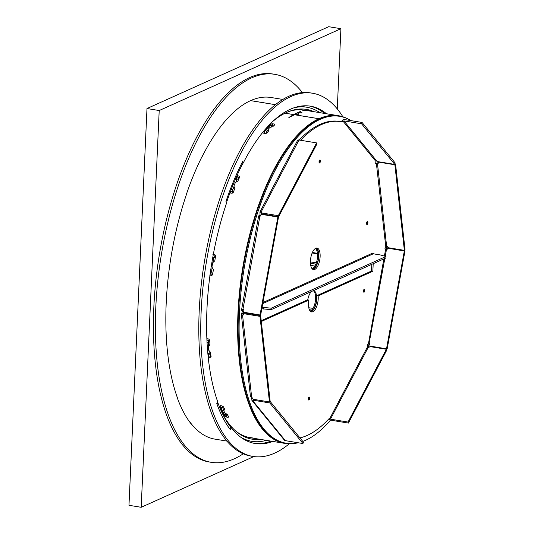 <?xml version="1.0" encoding="UTF-8"?>
<svg xmlns="http://www.w3.org/2000/svg" width="534" height="534" viewBox="0 0 534 534"><rect width="100%" height="100%" fill="white"/><g stroke="black" fill="none" stroke-linecap="round" stroke-linejoin="round"><path stroke-width="0.8" d="M310.261 311.168A10.373 4.365 99.3 0 0 310.314 311.182A10.373 4.365 99.3 0 0 316.595 298.866A10.373 4.365 99.3 0 0 313.665 290.703A10.373 4.365 99.3 0 0 313.304 290.683M311.576 291.457A10.373 4.365 99.3 0 0 307.738 299.888M310.107 310.988A10.373 4.365 99.3 0 0 315.614 298.706A10.373 4.365 99.3 0 0 313.224 290.716M312.183 268.849A10.373 4.365 99.3 0 0 312.236 268.856A10.373 4.365 99.3 0 0 318.518 256.547A10.373 4.365 99.3 0 0 315.587 248.383A10.373 4.365 99.3 0 0 315.541 248.377M312.03 268.669A10.373 4.365 99.3 0 0 317.536 256.387A10.373 4.365 99.3 0 0 315.334 248.497M351.018 120.624A165.62 69.734 99.3 0 0 339.731 116.339A165.62 69.734 99.3 0 0 239.472 312.877A165.62 69.734 99.3 0 0 286.171 443.22A165.62 69.734 99.3 0 0 298.239 442.766M302.798 441.404A165.62 69.734 99.3 0 0 330.493 420.124M367.806 348.255A165.62 69.734 99.3 0 0 369.328 343.562M386.242 250.433A165.62 69.734 99.3 0 0 386.429 246.688A165.62 69.734 99.3 0 0 386.496 245.253M339.731 116.339L338.75 116.178A165.62 69.734 99.3 0 0 238.491 312.717A165.62 69.734 99.3 0 0 285.196 443.06L286.171 443.22M378.059 162.99A165.62 69.734 99.3 0 0 377.505 161.201M293.153 110.378L294.448 109.79M306.87 109.57A167.095 70.355 -80.7 0 1 312.076 111.392M258.336 439.048L258.216 439.102A167.095 70.355 -80.7 0 1 254.344 439.235M337.268 108.916L340.912 28.703L159.205 110.538L141.19 507.3L253.85 456.563M159.205 110.538L146.99 108.535L328.69 26.7L340.912 28.703M146.99 108.535L128.974 505.298L141.19 507.3M294.614 114.236L288.927 117.587M294.067 114.483A3.277 2.864 65.8 0 1 294.334 114.343A3.277 2.864 65.8 0 1 294.835 114.176L298.232 114.329L298.86 113.962L297.378 112.881A3.418 2.984 -114.2 0 0 296.851 113.054L294.274 114.216A3.418 2.984 65.8 0 1 294.801 114.042L294.835 114.176M288.854 117.46L294 114.356A3.418 2.984 65.8 0 1 294.274 114.216M291.504 116.425L295.342 114.109M295.482 114.102L294.481 114.703M297.725 112.841A3.277 2.864 65.8 0 1 297.919 112.787L301.316 112.941L301.944 112.574L300.462 111.493A3.418 2.984 -114.2 0 0 299.934 111.666L297.358 112.828A3.418 2.984 65.8 0 1 297.879 112.654L297.919 112.787M294.995 114.79L296.103 114.122M298.86 113.969L298.86 113.962A2.897 1.208 -148.8 0 1 298.633 114.129A2.897 1.208 -148.8 0 1 298.299 114.216L294.801 114.042M298.793 114.076A2.897 1.208 -148.8 0 1 298.566 114.243L298.559 114.243A2.897 1.208 -148.8 0 1 298.232 114.329M297.879 112.654L301.383 112.828A2.897 1.208 -148.8 0 0 301.703 112.747L301.637 112.854A2.897 1.208 -148.8 0 1 301.316 112.941M208.2 357.113L210.162 357.44L211.037 356.652A166.001 69.894 -80.7 0 1 210.59 352.367L208.654 350.164A166.001 69.894 -80.7 0 1 208.333 346.272L209.955 344.61A166.001 69.894 -80.7 0 1 209.688 340.138L208.661 338.977L206.865 338.683M208.333 346.272L209.682 345.251M210.83 357.219L211.037 356.652M223.479 406.774L222.217 405.96L220.262 405.64L219.567 406.134A166.001 69.894 99.3 0 0 224.847 416.293L226.156 416.994L228.111 417.314L228.759 416.934A166.001 69.894 -80.7 0 1 227.29 414.411L224.894 412.969A166.001 69.894 -80.7 0 1 223.653 410.573L224.807 409.638A166.001 69.894 -80.7 0 1 223.479 406.774M223.653 410.573L224.807 409.638M294.341 114.71L318.931 118.742A166.001 69.894 99.3 0 0 237.984 312.737A166.001 69.894 99.3 0 0 284.789 443.38L254.685 438.447A166.001 69.894 -80.7 0 1 254.538 438.427L255.392 438.548A166.001 69.894 -80.7 0 1 253.356 438.06L249.445 437.419A166.001 69.894 99.3 0 0 252.535 438.1A166.001 69.894 99.3 0 0 254.464 438.347L254.451 438.407M254.538 438.427L255.392 438.548M249.979 437.453L249.451 437.386M284.789 443.38A166.001 69.894 99.3 0 0 293.967 443.467M252.535 438.1L250.579 437.78A166.001 69.894 -80.7 0 1 235.394 430.751M264.403 132.746A163.818 68.973 99.3 0 0 263.97 133.233M273.602 125.897L272.887 125.777M234.873 188.302L233.932 186.86L235.013 188.362M230.615 191.306A163.818 68.973 99.3 0 0 229.987 192.921L229.98 192.941M239.566 177.295L237.717 176.988L236.342 177.688A163.818 68.973 99.3 0 0 235.874 178.723M210.056 274.763L212.051 275.304M215.189 254.945L213.246 254.811M318.938 118.742L318.985 118.722A166.001 69.894 99.3 0 1 338.523 115.724A166.001 69.894 99.3 0 1 348.121 119.029M307.33 110.638A166.001 69.894 99.3 0 0 306.262 110.438A166.001 69.894 99.3 0 0 302.044 110.057L302.037 110.104M302.551 110.211L305.955 110.698A166.001 69.894 -80.7 0 1 308.045 110.812L307.617 110.778M308.045 110.812L307.204 110.618A166.001 69.894 -80.7 0 1 308.412 110.792L338.523 115.724M307.624 110.712L307.204 110.618M288.62 111.599A166.001 69.894 -80.7 0 1 304.307 110.117L306.262 110.438M271.032 124.022A166.001 69.894 99.3 0 0 262.821 132.419L263.322 133.126L265.278 133.447L266.733 133.053A166.001 69.894 -80.7 0 1 268.896 130.65L268.095 129.341A166.001 69.894 -80.7 0 1 270.024 127.366L272.747 126.712A166.001 69.894 -80.7 0 1 274.943 124.662L274.449 124.068L272.494 123.748L271.032 124.022L271.138 125.997M272.494 123.748L272.6 125.73M268.896 130.65L268.495 129.989L268.589 130.984M268.495 129.989L268.095 129.341M274.449 124.068L274.503 125.063M229.934 192.934L231.903 193.255L233.238 192.474A166.001 69.894 -80.7 0 1 234.887 188.268L233.872 186.152A166.001 69.894 -80.7 0 1 235.387 182.521L237.917 181.026A166.001 69.894 -80.7 0 1 239.679 177.041L239.098 176.013L236.963 175.686M237.143 175.693L237.717 176.988M234.887 188.268L234.379 187.207M239.098 176.013L239.666 177.308M239.679 177.041L239.686 176.467M212.899 254.451L213.787 254.711M209.608 275.063L210.543 275.057M210.009 275.13L211.744 275.384M213.3 254.518L214.855 254.771L215.636 256.013A166.001 69.894 -80.7 0 0 214.768 260.892L212.645 262.761A166.001 69.894 -80.7 0 0 211.951 267.1L213.386 269.55A166.001 69.894 -80.7 0 0 212.686 274.456L211.658 275.384M207.993 355.037L209.161 356.031L210.997 356.332M207.96 353.895A163.818 68.973 99.3 0 0 208.073 354.936M208.213 357.119L209.161 356.031M210.162 357.44L211.117 356.352M224.847 416.293L225.568 414.424L227.778 415.272M226.156 416.994L226.87 415.118M228.111 417.314L228.452 416.427M224.233 410.112L224.614 409.224M324.538 113.435A170.913 71.963 99.3 0 0 309.446 106.026A170.913 71.963 99.3 0 1 324.538 113.435M177.288 397.823L177.442 397.85A173.103 72.884 -80.7 0 1 166.207 302.965A173.103 72.884 -80.7 0 1 186.713 193.675L186.613 193.655M226.903 441.091L215.022 439.142A173.103 72.884 -80.7 0 1 190.211 422.421L189.971 422.381M224.487 420.752A173.103 72.884 99.3 0 0 229.807 428.909L229.76 428.902M326.494 113.755A170.913 71.963 99.3 0 0 310.428 106.173A170.913 71.963 99.3 0 0 243.164 163.15L241.935 162.95L242.403 164.232A170.913 71.963 99.3 0 0 227.017 201.104L226.136 200.958M282.88 99.444L270.992 97.495A173.103 72.884 -80.7 0 0 250.646 100.612L275.444 104.677L250.6 100.632A173.103 72.884 -80.7 0 0 202.293 156.335L202.179 156.315M254.184 443.333A170.913 71.963 99.3 0 0 270.905 441.111A170.913 71.963 99.3 0 1 254.184 443.333M229.807 428.909L230.468 426.966A170.913 71.963 99.3 0 1 217.859 402.703L217.058 404.291M217.278 402.609L217.859 402.703M226.376 200.257L227.017 201.104M264.19 133.266A163.818 68.973 -80.7 0 1 264.417 133.013L264.41 132.953A1.635 0.688 -80.7 0 1 264.984 130.803A165.453 69.66 -80.7 0 1 270.324 125.423A1.635 0.688 -80.7 0 1 270.491 125.31A1.635 0.688 -80.7 0 1 270.685 125.276A1.635 0.688 -80.7 0 1 270.858 125.37M273.081 126.384A1.635 0.688 99.3 0 0 272.634 125.597A1.635 0.688 99.3 0 0 272.447 125.63A1.635 0.688 99.3 0 0 272.28 125.744L270.324 125.423M238.925 177.188A163.818 68.973 -80.7 0 0 237.964 179.311L237.944 179.277A1.635 0.688 99.3 0 0 237.643 179.01A1.635 0.688 99.3 0 0 237.45 179.044A1.635 0.688 99.3 0 0 236.936 179.691L235.327 179.424M214.481 257.608L212.786 257.328L214.481 257.608A1.635 0.688 99.3 0 0 214.294 257.642A1.635 0.688 99.3 0 0 213.547 259.07L212.505 258.903M222.811 406.187A1.635 0.688 99.3 0 0 222.838 407.943L220.889 407.622A1.635 0.688 -80.7 0 1 220.889 405.747M226.269 414.538A1.635 0.688 99.3 0 0 226.556 414.771L224.6 414.451A1.635 0.688 -80.7 0 1 224.313 414.217L226.269 414.538A165.453 69.66 -80.7 0 1 225.722 413.57M223.806 409.932A165.453 69.66 -80.7 0 1 222.838 407.943M226.556 414.771A1.635 0.688 99.3 0 0 227.177 414.271M264.984 130.803L266.94 131.124A165.453 69.66 -80.7 0 1 268.048 129.936M270.898 127.052A165.453 69.66 -80.7 0 1 272.28 125.744M266.94 131.124A1.635 0.688 99.3 0 0 266.366 133.273L264.41 132.953M231.249 189.47L232.751 189.717A165.453 69.66 -80.7 0 1 233.912 186.827M235.948 181.954A165.453 69.66 -80.7 0 1 236.936 179.691M232.751 189.717A1.635 0.688 99.3 0 0 232.67 191.913L230.715 191.593A1.635 0.688 -80.7 0 1 230.588 191.192M232.183 193.248A163.818 68.973 -80.7 0 1 232.691 191.946L232.67 191.913M214.508 257.615A163.818 68.973 -80.7 0 1 215.002 254.912M210.596 270.885L211.644 271.052A165.453 69.66 -80.7 0 1 212.111 267.854M213.033 262.094A165.453 69.66 -80.7 0 1 213.547 259.07M211.644 271.052A1.635 0.688 99.3 0 0 212.071 272.707A1.635 0.688 99.3 0 0 212.078 272.707L212.105 272.714A163.818 68.973 -80.7 0 0 211.758 275.25M206.938 340.298A1.635 0.688 -80.7 0 1 207.045 340.178L209.028 340.465A163.818 68.973 -80.7 0 1 208.954 339.103M208.994 340.498A1.635 0.688 99.3 0 0 208.393 342.621L207.045 342.394M207.813 353.108L209.268 353.348A165.453 69.66 -80.7 0 1 209.028 350.898M208.594 345.645A165.453 69.66 -80.7 0 1 208.393 342.621M209.268 353.348A1.635 0.688 99.3 0 0 209.722 354.182A1.635 0.688 99.3 0 0 210.102 354.015L210.136 353.982A163.818 68.973 -80.7 0 0 210.383 356.231M208.387 355.564A163.818 68.973 -80.7 0 1 208.207 353.935M207.045 340.178L209.028 340.465M207.072 340.145A163.818 68.973 -80.7 0 1 206.992 338.703M230.214 192.981A163.818 68.973 -80.7 0 1 230.735 191.626L232.691 191.946M264.417 133.013L266.279 133.32M236.108 178.763A163.818 68.973 -80.7 0 1 236.809 177.215M224.313 414.217A165.453 69.66 -80.7 0 1 220.889 407.622M305.408 109.243A167.095 70.355 -80.7 0 1 307.491 109.73M314.032 111.713A167.095 70.355 99.3 0 0 306.389 109.383A167.095 70.355 99.3 0 0 286.725 112.4L286.671 112.42A167.095 70.355 99.3 0 0 272.894 121.345M245.62 440.283L247.022 440.53A169.278 71.269 99.3 0 0 247.849 440.677A169.278 71.269 99.3 0 0 248.851 440.824L248.43 440.737M240.447 436.992A169.278 71.269 99.3 0 0 251.955 441.351L249.999 441.031A169.278 71.269 -80.7 0 1 246.247 440.17L244.819 439.869M251.955 441.351A169.278 71.269 99.3 0 0 266.319 440.356M254.311 439.255L253.79 439.108L254.311 439.255A167.095 70.355 -80.7 0 1 251.334 439.021M223.159 415.058A167.095 70.355 99.3 0 0 252.308 439.195A167.095 70.355 99.3 0 0 260.519 439.409M298.646 106.353L300.088 106.513A169.278 71.269 -80.7 0 1 304.787 106.907L306.743 107.227A169.278 71.269 99.3 0 0 293.967 107.801M300.355 106.179L302.638 106.553A169.278 71.269 99.3 0 1 302.791 106.58L302.364 106.52L302.778 106.646M302.638 106.553A169.278 71.269 99.3 0 0 300.956 106.326L300.922 106.526M300.956 106.326L299.614 106.139M319.926 112.681A169.278 71.269 99.3 0 0 306.743 107.227M310.695 265.338L314.88 266.065M315.861 264.123L310.448 263.242M311.649 310.067L309.36 309.693M308.786 307.738L312.964 308.378M310.414 261.894L316.335 262.848M317.496 253.844L312.156 253.003M317.443 253.31L312.363 252.509M310.928 311.709A10.92 4.599 99.3 0 0 316.836 298.76A10.92 4.599 99.3 0 0 316.755 295.689L318.124 295.909L372.859 271.259L373.206 263.703M261.3 321.501L308.879 300.075A10.92 4.599 99.3 0 0 308.512 303.345A10.92 4.599 99.3 0 0 311.596 311.943A10.92 4.599 99.3 0 0 318.204 298.987A10.92 4.599 99.3 0 0 318.124 295.909M320.126 256.66A10.92 4.599 99.3 0 0 317.049 248.07A10.92 4.599 99.3 0 0 310.434 261.026A10.92 4.599 99.3 0 0 313.518 269.623A10.92 4.599 99.3 0 0 320.126 256.66M312.851 269.39A10.92 4.599 99.3 0 0 318.758 256.44A10.92 4.599 99.3 0 0 316.342 248.076M320.38 161.201A1.529 0.641 99.3 0 0 319.946 159.993A1.529 0.641 99.3 0 0 319.025 161.809A1.529 0.641 99.3 0 0 319.452 163.017A1.529 0.641 99.3 0 0 320.38 161.201M319.152 162.723A1.529 0.641 99.3 0 0 319.692 161.088A1.529 0.641 99.3 0 0 319.566 160.18M309.62 398.197A1.529 0.641 99.3 0 0 309.186 396.996A1.529 0.641 99.3 0 0 308.258 398.811A1.529 0.641 99.3 0 0 308.692 400.013A1.529 0.641 99.3 0 0 309.62 398.197M308.392 399.719A1.529 0.641 99.3 0 0 308.932 398.09A1.529 0.641 99.3 0 0 308.806 397.176M367.899 222.711A1.529 0.641 99.3 0 0 367.465 221.51A1.529 0.641 99.3 0 0 366.538 223.319A1.529 0.641 99.3 0 0 366.971 224.527A1.529 0.641 99.3 0 0 367.899 222.711M366.671 224.233A1.529 0.641 99.3 0 0 367.212 222.598A1.529 0.641 99.3 0 0 367.085 221.69M364.822 290.423A1.529 0.641 99.3 0 0 364.388 289.221A1.529 0.641 99.3 0 0 363.467 291.037A1.529 0.641 99.3 0 0 363.894 292.238A1.529 0.641 99.3 0 0 364.822 290.423M363.594 291.944A1.529 0.641 99.3 0 0 364.141 290.316A1.529 0.641 99.3 0 0 364.008 289.401M316.755 295.689L371.49 271.038L371.798 264.337M261.206 320.7L307.511 299.848L308.879 300.075M251.647 396.875L251.908 400.387L253.069 401.121L253.39 400.253L269.797 402.943L302.958 443.534L285.363 440.657A2.183 1.856 140.8 0 1 284.315 440.069L251.908 400.387M260.045 314.906L277.86 217.031L278.481 217.198L260.665 315.073L243.637 312.216L242.917 309.46L241.695 310.254L242.376 311.569L241.355 314.372L242.63 315.714L244.232 312.924L260.645 315.614L259.978 316.362L269.463 401.942L253.049 399.252L251.614 396.815L250.7 396.188M278.301 215.676L316.609 142.892L316.956 143.913L278.648 216.697L278.301 215.676L261.894 212.993L261.707 210.89L260.045 211.758L259.965 214.915L258.656 215.923L241.542 309.94L243.297 310.935M378.199 163.384L375.208 163.371L376.577 163.598L375.529 163.704L376.29 160.46L378.346 161.715L394.753 164.405L361.591 123.808L343.996 120.924A0.654 0.554 -39.2 0 0 343.215 121.418L342.381 121.986A163.818 68.973 99.3 0 0 340.659 121.652L339.29 121.425A163.818 68.973 99.3 0 0 299.227 140.048M341.092 121.725L341.847 121.198A2.183 1.856 -39.2 0 1 344.45 119.549L362.045 122.433L395.207 163.03L394.753 164.405M254.631 314.085L254.605 314.619M373.646 253.864L373.673 253.276L372.932 253.61M299.934 437.9A163.818 68.973 99.3 0 0 328.897 418.823L329.718 418.643A0.654 0.367 -152.2 0 0 330.453 419.17L348.048 422.054L348.395 423.075L386.703 350.291L386.356 349.269L369.949 346.586L367.759 348.295L367.305 344.877L369.394 343.329L370.115 346.079L387.15 348.936L404.959 251.067L387.931 248.21L386.336 250.479M385.228 256.313L386.276 250.573L384.894 248.223L386.516 245.239L387.951 247.669L404.365 250.359L405.026 249.612L395.547 164.031L394.913 163.925M340.659 121.652A163.818 68.973 99.3 0 0 300.595 140.268M259.904 212.672L261.273 212.899L261.32 214.528M260.358 215.903L258.89 215.756L259.798 216.711L261.446 214.341L277.86 217.031M243.611 312.116L242.91 313.792L241.542 313.565M371.49 271.038L372.859 271.259M343.142 121.645L341.773 121.418M262.761 303.586L373.293 253.804A0.654 0.574 65.8 0 1 372.739 253.076L262.955 302.518M373.293 253.804L380.528 254.992L385.942 256.514L271.245 308.171L262.081 307.31M385.942 256.514L385.875 257.995L271.179 309.653L261.82 308.759M263.689 309.066L263.756 307.584M271.179 309.653L271.245 308.171M385.728 246.221L376.403 163.571L377.531 164.132L378.739 161.782M260.939 215.069L259.965 214.915M243.511 311.756L242.376 311.569M253.089 399.419L252.836 398.691L251.467 398.471M361.591 123.808L362.045 122.433M404.365 250.359L394.88 164.779L378.472 162.089M394.88 164.779L395.547 164.031M369.047 343.542L384.84 258.463M368.967 343.589L369.448 343.549M386.523 348.769L404.338 250.9M370.115 346.079L387.15 348.936M328.71 419.023A2.183 1.228 -152.2 0 0 330.8 420.191L348.395 423.075M348.048 422.054L386.356 349.269M253.39 400.253L253.069 401.121L285.363 440.657M269.857 401.495L270.251 401.561L269.797 402.943M270.251 401.561L303.412 442.159L302.958 443.534M243.297 314.967L242.87 314.206M260.645 315.614L270.131 401.194L269.463 401.942M259.978 316.362L243.571 313.672M243.537 309.627L243.043 310.214M243.637 312.216L260.665 315.073M262.054 211.911L261.4 212.472M260.045 211.758L297.572 140.449A2.183 1.228 27.8 0 1 299.013 140.015L261.707 210.89M261.894 212.993L262.241 214.007L278.648 216.697M316.609 142.892L299.013 140.015M203.147 154.666A1.308 0.554 99.3 0 0 202.82 155.06A173.316 72.971 99.3 0 0 186.186 194.93A1.308 0.554 99.3 0 0 186.032 195.671M302.418 92.609A196.579 82.77 99.3 0 0 274.79 74.326A196.579 82.77 99.3 0 0 155.788 307.604A196.579 82.77 99.3 0 0 211.224 462.317A196.579 82.77 99.3 0 0 243.237 453.807M274.79 74.326L272.834 74.006A196.579 82.77 99.3 0 0 153.832 307.284A196.579 82.77 99.3 0 0 209.268 461.997L211.224 462.317M176.921 396.395A1.308 0.554 99.3 0 0 177.008 397.029A173.316 72.971 99.3 0 0 190.638 423.262A1.308 0.554 99.3 0 0 190.825 423.382A1.308 0.554 99.3 0 0 190.945 423.375M342.848 116.772A184.023 77.477 99.3 0 0 312.55 93.236A184.023 77.477 99.3 0 0 216.383 216.637A184.023 77.477 99.3 0 0 219.341 426.906A184.023 77.477 99.3 0 0 253.043 456.443A184.023 77.477 99.3 0 0 289.308 443.767M312.55 93.236L310.594 92.916A184.023 77.477 99.3 0 0 214.428 216.317A184.023 77.477 99.3 0 0 217.385 426.586A184.023 77.477 99.3 0 0 251.087 456.123L253.043 456.443M243.164 163.15L242.603 161.582A173.316 72.971 99.3 0 0 225.969 201.445L226.756 202.466A170.913 71.963 99.3 0 0 217.705 401.768L216.791 403.55A173.316 72.971 99.3 0 0 230.428 429.783L231.155 427.634A170.913 71.963 99.3 0 0 255.159 443.507A170.913 71.963 99.3 0 0 272.861 441.431M230.287 427.494L231.155 427.634M285.096 113.168L293.647 114.57M294.381 114.69L318.985 118.722M285.049 113.188L293.607 114.596M275.417 104.697L250.6 100.632L275.417 104.697M329.718 418.643L367.365 347.113M368.38 344.029L383.873 258.897M384.387 256.08L385.581 249.538M375.803 161.315L343.215 121.418M261.68 212.125L261.273 212.899M242.91 313.792L242.997 314.599M376.29 160.46L343.996 120.924M386.516 245.239L377.531 164.132M330.453 419.17L367.759 348.295M242.63 315.714L251.614 396.815M259.798 216.711L242.917 309.46M268.202 131.518L268.021 129.615M209.502 344.764L208.547 345.692M224.4 408.543L223.633 410.326M270.685 125.276L272.634 125.597M235.688 178.69L237.643 179.01M207.88 353.882L209.722 354.182M247.849 440.677L245.7 440.33M241.355 314.372L250.453 396.502"/></g></svg>
